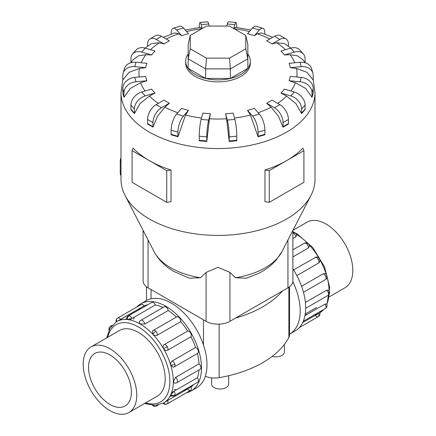 <?xml version="1.0" encoding="UTF-8"?>
<svg xmlns="http://www.w3.org/2000/svg" width="436" height="436" viewBox="0 0 436 436"><rect width="100%" height="100%" fill="white"/><g stroke="black" fill="none" stroke-linecap="round" stroke-linejoin="round"><path stroke-width="0.65" d="M228.677 375.707L228.677 384.083A8.535 4.927 180 0 1 223.406 388.634A8.535 4.927 180 0 1 214.109 387.566A8.535 4.927 180 0 1 211.613 384.083L211.613 377.87M292.916 230.344L307.091 222.158A37.878 21.871 60 0 1 326.03 224.033A37.878 21.871 60 0 1 350.778 257.414A37.878 21.871 60 0 1 344.974 287.771L329.338 296.796M109.97 410.636A37.878 21.871 -120 0 0 128.909 412.511A37.878 21.871 -120 0 0 134.713 382.159A37.878 21.871 -120 0 0 109.97 348.778A37.878 21.871 -120 0 0 91.026 346.903A37.878 21.871 -120 0 0 85.222 377.254A37.878 21.871 -120 0 0 109.97 410.636M109.97 354.959A30.313 17.5 60 0 1 129.77 381.669A30.313 17.5 60 0 1 125.127 405.96A30.313 17.5 60 0 1 109.97 404.461A30.313 17.5 60 0 1 90.165 377.745A30.313 17.5 60 0 1 94.814 353.454A30.313 17.5 60 0 1 109.97 354.959M301.581 286.272L323.24 273.77L325.093 273.666A3.357 3.357 0 0 1 326.918 275.765A3.357 1.046 163.4 0 1 325.894 276.936A3.357 1.935 60 0 1 325.381 279.629L303.478 292.273M304.955 315.659L325.022 304.072L326.608 303.908A3.357 3.357 0 0 1 326.76 306.971A3.357 2.529 -155.7 0 1 325.894 307.903A3.357 1.935 60 0 1 325.381 308.497L303.282 321.256M302.709 322.526L319.315 313.075M318.596 313.353A3.357 1.935 60 0 1 318.302 316.645L299.265 327.638L318.302 316.645A3.357 1.935 60 0 1 315.304 315.255M305.402 302.442L326.651 290.174L328.581 290.24A3.357 3.357 0 0 1 327.867 295.499L305.685 308.307M293.564 269.911L316.04 257.093A3.357 3.357 0 0 1 319.528 258.717L318.302 259.425A3.357 1.935 60 0 1 318.596 263.055L296.856 275.607M140.735 303.838L146.24 300.66A50.32 29.054 60 0 1 171.397 303.156A50.32 29.054 60 0 1 204.271 347.497A50.32 29.054 60 0 1 196.56 387.822L191.055 390.994A50.32 29.054 -120 0 0 198.772 350.675A50.32 29.054 -120 0 0 165.898 306.334A50.32 29.054 -120 0 0 140.735 303.838A50.32 29.054 -120 0 0 136.735 307.037M186.286 392.863A50.32 29.054 -120 0 0 191.055 390.994M174.324 389.375A46.968 27.114 -120 0 0 176.422 389.866M173.926 391.31L171.599 392.651M169.817 396.586L171.168 395.806M184.259 389.969A46.968 27.114 -120 0 0 187.676 388.939A3.357 1.935 60 0 0 190.674 390.329L167.25 403.85A3.357 1.935 -120 0 0 167.544 400.564L190.968 387.043A46.968 27.114 -120 0 0 193.568 384.596M167.5 400.591L165.173 401.932M163.62 402.962L167.544 400.564M170.847 394.662A3.357 2.529 24.3 0 0 174.847 395.114A3.357 1.935 -120 0 1 174.329 395.703A3.357 3.357 0 0 1 170.803 395.594L170.847 394.662L173.969 391.283L197.394 377.761A46.968 27.114 -120 0 0 198.974 369.913M175.604 377.38A3.357 1.935 -120 0 1 177.512 381.168A3.357 1.935 -120 0 1 176.82 382.704A3.357 3.357 0 0 1 174.258 383.037L173.375 381.446L175.604 377.38L199.023 363.858A46.968 27.114 -120 0 0 197.41 353.509M170.847 365.313A3.357 1.046 -16.6 0 0 174.847 364.147A3.357 1.935 -120 0 1 174.329 366.834A3.357 3.357 0 0 1 173.343 367.21L170.847 365.313C170.422 363.406 170.868 361.962 172.193 360.975L195.611 347.454A46.968 27.114 -120 0 0 190.968 336.745L167.544 350.266C166.067 350.893 164.77 350.381 163.647 348.713C162.77 346.914 162.971 345.53 164.258 344.565L187.676 331.044A46.968 27.114 -120 0 0 180.722 321.664L157.303 335.186C155.788 335.84 154.311 335.502 152.873 334.183L152.475 331.071A3.357 3.357 0 0 1 153.298 330.406L176.722 316.879A3.357 1.935 60 0 1 179.305 317.779A3.357 1.935 60 0 1 180.722 321.664M176.378 317.081A46.968 27.114 -120 0 0 168.225 310.508L144.801 324.03L140.169 323.926L139.231 322.368A3.357 3.357 0 0 1 140.795 320.313L164.219 306.791A3.357 1.935 60 0 1 165.898 306.96A3.357 1.935 60 0 1 168.225 310.508M131.945 318.493L127.459 319.506L126.625 319.081A3.357 3.357 0 0 1 128.298 315.969L151.717 302.448A3.357 1.935 60 0 1 152.486 302.295A3.357 1.935 60 0 1 155.369 304.971L131.945 318.493A3.357 1.935 -120 0 0 129.067 315.822A3.357 1.935 -120 0 0 128.298 315.969M126.625 318.656L125.274 319.435M197.394 377.761A3.357 1.935 60 0 1 198.266 381.587A3.357 1.935 60 0 1 197.753 382.181L174.329 395.703M195.611 347.454A3.357 1.935 60 0 1 198.266 350.626A3.357 1.935 60 0 1 197.753 353.313L174.329 366.834M187.676 331.044A3.357 1.935 60 0 1 190.674 333.115A3.357 1.935 60 0 1 190.968 336.745M199.023 363.858A3.357 1.935 60 0 1 200.936 367.646A3.357 1.935 60 0 1 200.238 369.183L176.82 382.704M116.684 321.599A3.357 2.741 -120 0 1 117.698 318.029L141.122 304.508A3.357 1.935 60 0 1 144.114 305.892L116.652 321.615M141.122 304.508L117.698 318.029A3.357 3.357 0 0 0 116.167 321.904M118.968 330.771A37.894 21.876 60 0 1 119.442 330.483A37.894 21.876 60 0 1 138.386 332.363A37.894 21.876 60 0 1 163.14 365.75A37.894 21.876 60 0 1 157.336 396.117A37.894 21.876 60 0 1 156.851 396.379M200.538 277.743A66.746 38.537 0 0 1 170.803 267.797A66.746 38.537 0 0 1 154.039 251.561C158.573 259.927 165.233 266.587 174.013 271.541L189.524 278.212L200.538 277.743L206.07 272.413L218 267.323L229.93 272.413L235.462 277.743L246.476 278.212L258.395 273.476C265.475 269.982 271.454 265.448 276.326 259.872L281.961 251.561L310.961 195.399A97.005 56.004 0 0 0 315.005 179.403L315.005 92.541L313.212 79.428M122.789 79.428L120.995 92.541L120.995 179.403A97.005 56.004 0 0 0 125.039 195.399A97.005 56.004 0 0 0 149.406 219.003A97.005 56.004 0 0 0 310.961 195.399M147.564 123.568L147.564 119.475A12.126 7.003 120 0 1 156.137 104.624L163.963 100.106A72.698 41.97 0 0 0 166.596 101.708A72.698 41.97 0 0 0 169.364 103.223L164.884 107.196L157.467 116.292L152.976 127.17L147.575 124.053A12.126 7.003 120 0 1 147.564 123.568L152.965 126.685L152.965 122.592A12.126 7.003 -60 0 1 161.538 107.741L169.364 103.223M171.108 134.293L171.108 130.206A12.126 4.496 106.4 0 1 176.613 114.069L181.638 108.373A72.698 41.97 0 0 0 188.445 110.373L185.567 115.022L177.921 136.779L171.114 134.779A12.126 4.496 106.4 0 1 171.108 134.293L177.915 136.299L177.915 132.206A12.126 4.496 -73.6 0 1 183.42 116.069L188.445 110.373M199.241 140.299L199.241 136.206A12.126 1.548 95.2 0 1 201.138 119.393L202.871 113.082A72.698 41.97 0 0 0 210.414 113.769L209.422 118.772L206.789 141.471L199.247 140.779A12.126 1.548 95.2 0 1 199.241 140.299L206.789 140.986L206.789 136.899A12.126 1.548 -84.8 0 1 208.686 120.08L210.414 113.769M226.578 118.772L225.586 113.769A72.698 41.97 0 0 0 233.129 113.082L234.862 119.393A12.126 1.548 -95.2 0 1 236.759 136.206L236.759 140.299A12.126 1.548 -95.2 0 1 236.753 140.779L229.211 141.471L226.578 118.772A79.03 45.627 0 0 1 209.422 118.772M247.555 110.373L252.58 116.069A12.126 4.496 73.6 0 1 258.085 132.206L258.085 136.299A12.126 4.496 73.6 0 1 258.079 136.779L250.433 115.022L247.555 110.373A72.698 41.97 0 0 0 254.362 108.373L259.387 114.069A12.126 4.496 -106.4 0 1 264.892 130.206L264.892 134.293A12.126 4.496 -106.4 0 1 264.886 134.779L258.079 136.784M271.116 107.196L266.636 103.223A72.698 41.97 0 0 0 272.037 100.106L279.863 104.624A12.126 7.003 -120 0 1 288.436 119.475L288.436 123.568A12.126 7.003 -120 0 1 288.425 124.053L283.024 127.17L278.533 116.292L271.116 107.196A79.03 45.627 0 0 1 258.183 112.701M286.599 96.067L280.953 93.021A72.698 41.97 0 0 0 284.419 89.091L294.278 91.996A12.126 8.824 -138.6 0 1 305.086 105.071L305.086 109.164A12.126 8.824 -138.6 0 1 305.069 109.649L301.603 113.578L295.946 103.632L286.599 96.067A79.03 45.627 0 0 1 277.645 103.348M295.368 82.72L289.106 80.764A72.698 41.97 0 0 0 290.3 76.409L301.232 77.406A12.126 9.777 -164.7 0 1 313.212 88.404L313.212 92.492A12.126 9.777 -164.7 0 1 313.195 92.982L312.002 97.337L305.729 88.481L295.368 82.72A79.03 45.627 0 0 1 290.921 91.004M296.562 68.463L290.3 67.651A72.698 41.97 0 0 0 289.106 63.296L300.039 62.294A12.126 9.777 164.7 0 1 311.729 68.986L312.928 73.341A12.126 9.777 -15.3 0 1 313.212 75.455L313.212 79.548A12.126 9.777 -15.3 0 1 313.195 80.039L306.922 72.327L296.562 68.463A79.03 45.627 0 0 1 296.785 77.003M305.26 62.806L303.096 59.917L297.554 55.846L290.065 54.691L284.419 54.963A72.698 41.97 0 0 0 280.953 51.034L290.812 48.134A12.126 8.824 138.6 0 1 299.903 50.009L303.369 53.939A12.126 8.824 -41.4 0 1 305.086 58.784L305.086 62.561M290.959 48.091L284.479 43.589L276.517 42.75L272.037 43.949A72.698 41.97 0 0 0 269.404 42.352A72.698 41.97 0 0 0 266.636 40.831L274.462 36.313A12.126 7.003 120 0 1 280.522 35.714L285.923 38.831A12.126 7.003 -60 0 1 288.436 44.379L288.436 46.232M188.15 54.037A32.335 18.666 0 0 0 185.665 61.22L185.665 63.198A32.335 18.666 0 0 0 195.137 76.398A32.335 18.666 0 0 0 230.371 80.447A32.335 18.666 0 0 0 250.335 63.198L250.335 61.22A32.335 18.666 0 0 0 247.85 54.037M269.268 170.64L269.268 202.32L264.974 201.715L264.974 170.035A97.005 56.004 0 0 0 286.594 160.639A97.005 56.004 0 0 0 302.873 148.153L303.914 150.638L286.594 160.639L269.268 170.64L264.974 170.035M171.026 170.035L166.732 170.64L149.406 160.639A97.005 56.004 0 0 0 171.026 170.035L171.026 201.715L166.732 202.32L149.406 192.32L132.086 182.319L132.086 150.638L133.127 148.153A97.005 56.004 0 0 0 149.406 160.639L132.086 150.638M185.665 61.22A32.335 18.666 0 0 0 195.137 74.42A32.335 18.666 0 0 0 230.371 78.464A32.335 18.666 0 0 0 250.335 61.22M143.106 230.393L143.106 280.926A16.868 9.739 0 0 0 148.049 287.815L206.07 321.316A16.868 9.739 0 0 0 229.93 321.316L287.951 287.815A16.868 9.739 0 0 0 292.894 280.926L292.894 230.393M190.216 48.75L190.216 35.458L206.49 26.062L229.51 26.062L245.784 35.458L245.784 48.75L229.51 58.146L206.49 58.146L190.216 48.75L188.15 58.8L188.15 44.521L190.216 35.458M245.784 48.75L247.85 58.8L230.361 68.893L230.361 78.447L247.85 68.354L247.85 44.521L245.784 35.458M230.361 78.447L205.639 78.447L205.639 68.893L230.361 68.893L229.51 58.146M205.639 78.447L188.15 68.354L188.15 58.8L205.639 68.893L206.49 58.146M120.995 157.636A7.276 4.202 120 0 0 120.254 161.135L120.254 173.016A7.276 4.202 120 0 0 120.995 175.654M166.732 170.64L166.732 202.32M269.268 202.32L303.914 182.319L303.914 150.638M149.401 96.067L140.054 103.632L134.397 113.578A12.126 8.824 -41.4 0 1 134.386 113.093L134.386 109A12.126 8.824 -41.4 0 1 145.188 95.92L155.047 93.021L149.401 96.067A79.03 45.627 0 0 0 158.355 103.348M134.397 113.578L130.931 109.649A12.126 8.824 138.6 0 1 130.914 109.164L130.914 105.071A12.126 8.824 138.6 0 1 141.722 91.996L151.581 89.091A72.698 41.97 0 0 0 155.047 93.021M140.632 82.72L130.271 88.481L123.998 97.337L122.805 92.982A12.126 9.777 164.7 0 1 122.789 92.492L123.988 96.847L123.988 92.759A12.126 9.777 -15.3 0 1 135.961 81.761L146.894 80.764L140.632 82.72A79.03 45.627 0 0 0 145.079 91.004M139.438 68.463L129.078 72.327L122.805 80.039A12.126 9.777 15.3 0 1 122.789 79.548L122.789 75.455A12.126 9.777 15.3 0 1 123.072 73.341A12.126 9.777 15.3 0 1 134.768 66.648L145.7 67.651L139.438 68.463A79.03 45.627 0 0 0 139.215 77.003M130.914 62.561L130.914 58.784A12.126 8.824 41.4 0 1 132.631 53.939A12.126 8.824 41.4 0 1 141.722 52.064L151.581 54.963L145.935 54.691L138.446 55.846L132.904 59.917L130.74 62.806M147.564 46.232L147.564 44.379A12.126 7.003 60 0 1 150.077 38.831A12.126 7.003 60 0 1 156.137 39.431L163.963 43.949L159.483 42.75L151.521 43.589L145.041 48.091M171.108 34.144L171.108 33.654A12.126 4.496 73.6 0 1 173.19 28.258A12.126 4.496 73.6 0 1 176.613 29.991L181.638 35.687L178.76 33.806L174.662 32.923L163.277 37.316M201.873 28.732L200.642 27.299L185.186 29.991M250.814 29.991L235.358 27.299L234.127 28.732M272.723 37.316L261.338 32.923L257.24 33.806L254.362 35.687A72.698 41.97 0 0 0 247.555 33.681L252.58 27.991A12.126 4.496 106.4 0 1 256.003 26.258L262.81 28.258A12.126 4.496 -73.6 0 1 264.892 33.654L264.892 34.144M123.998 97.337A12.126 9.777 -15.3 0 1 123.988 96.847M122.789 92.492L122.789 88.404A12.126 9.777 164.7 0 1 134.768 77.406L145.7 76.409A72.698 41.97 0 0 0 146.894 80.764M123.072 73.341L124.271 68.986A12.126 9.777 -164.7 0 1 135.961 62.294L146.894 63.296A72.698 41.97 0 0 0 145.7 67.651M132.631 53.939L136.097 50.009A12.126 8.824 -138.6 0 1 145.188 48.134L155.047 51.034A72.698 41.97 0 0 0 151.581 54.963M150.077 38.831L155.478 35.714A12.126 7.003 -120 0 1 161.538 36.313L169.364 40.831A72.698 41.97 0 0 0 163.963 43.949M173.19 28.258L179.997 26.258A12.126 4.496 -106.4 0 1 183.42 27.991L188.445 33.681A72.698 41.97 0 0 0 181.638 35.687M199.241 27.468A12.126 1.548 84.8 0 1 200.037 22.492A12.126 1.548 84.8 0 1 201.138 24.667L202.2 28.542M209.258 26.062L208.686 23.975A12.126 1.548 -95.2 0 0 207.58 21.8L200.037 22.492M233.8 28.542L234.862 24.667A12.126 1.548 -84.8 0 1 235.963 22.492L228.42 21.8A12.126 1.548 95.2 0 0 227.314 23.975L226.742 26.062M235.963 22.492A12.126 1.548 -84.8 0 1 236.759 27.468M254.362 35.687L259.387 29.991A12.126 4.496 -73.6 0 1 262.81 28.258M272.037 43.949L279.863 39.431A12.126 7.003 -60 0 1 285.923 38.831M284.419 54.963L294.278 52.064A12.126 8.824 -41.4 0 1 303.369 53.939M290.3 67.651L301.232 66.648A12.126 9.777 -15.3 0 1 312.928 73.341M289.106 80.764L300.039 81.761A12.126 9.777 15.3 0 1 312.013 92.759L312.013 96.847A12.126 9.777 15.3 0 1 312.002 97.337M280.953 93.021L290.812 95.92A12.126 8.824 41.4 0 1 301.614 109L301.614 113.093A12.126 8.824 41.4 0 1 301.603 113.578M266.636 103.223L274.462 107.741A12.126 7.003 60 0 1 283.035 122.592L283.035 126.685A12.126 7.003 60 0 1 283.024 127.17M225.586 113.769L227.314 120.08A12.126 1.548 84.8 0 1 229.211 136.899L229.211 140.986A12.126 1.548 84.8 0 1 229.211 141.471M206.789 141.471A12.126 1.548 -84.8 0 1 206.789 140.986M177.921 136.779A12.126 4.496 -73.6 0 1 177.915 136.299M152.976 127.17A12.126 7.003 -60 0 1 152.965 126.685M282.452 290.992A104.035 60.064 180 0 1 235.429 318.138M118.325 320.787L140.828 307.794A46.968 27.114 -120 0 0 138.228 310.236M190.968 387.043A3.357 1.935 60 0 1 190.674 390.329L167.25 403.85A3.357 2.741 60 0 1 163.647 402.946M129.574 319.861L134.397 317.076A46.968 27.114 -120 0 0 133.776 319.141M162.955 307.522A46.968 27.114 -120 0 0 155.369 304.971M147.531 304.862A46.968 27.114 -120 0 0 144.114 305.892M131.067 318.907A50.32 29.054 -120 0 0 130.844 320.138M319.528 258.717A3.357 3.357 0 0 1 319.196 262.548L318.596 263.055M292.894 232.72A3.357 3.357 0 0 1 296.758 235.118L295.853 236.824L292.894 238.53M308.459 243.795A3.357 3.357 0 0 0 304.35 243.195A3.357 1.935 60 0 1 306.933 244.095A3.357 1.046 136.6 0 1 308.459 243.795A3.357 3.357 0 0 1 309.364 246.427L308.35 247.98L292.894 256.902M292.894 268.859A50.32 29.054 60 0 1 295.265 330.831L289.76 334.009A50.32 29.054 -120 0 0 292.834 281.727M284.408 344.386L284.408 351.907A8.535 4.927 180 0 1 272.217 356.354M205.302 376.279A15.761 9.101 0 0 0 219.15 377.652A104.035 60.064 0 0 0 288.877 337.399A15.761 9.101 0 0 0 289.542 334.783L289.542 286.752M305.156 314.536A46.968 27.114 -120 0 0 306.426 314.808M314.258 314.917A46.968 27.114 -120 0 0 317.675 313.887M323.801 309.407L319.833 312.765A46.968 27.114 -120 0 0 323.567 309.544M326.787 304.274A46.968 27.114 -120 0 0 329.011 294.409M329.104 290.926A46.968 27.114 -120 0 0 327.044 277.04M326.357 274.669A46.968 27.114 -120 0 0 319.915 259.742M318.836 257.872A46.968 27.114 -120 0 0 309.129 244.83M307.418 243.048A46.968 27.114 -120 0 0 296.425 234.323M293.357 232.661A46.968 27.114 -120 0 0 292.894 232.437M323.24 273.77A3.357 1.935 60 0 1 325.894 276.936M325.022 304.072A3.357 1.935 60 0 1 325.894 307.903M292.894 233.009A3.357 1.935 60 0 1 293.526 233.276A3.357 1.935 60 0 1 295.853 236.824M326.651 290.174A3.357 1.935 60 0 1 328.564 293.962A3.357 1.935 60 0 1 327.867 295.499M315.304 257.36A3.357 1.935 60 0 1 318.302 259.425M106.662 337.878L110.074 328.166L116.619 321.637A46.968 27.114 60 0 1 140.103 323.964A46.968 27.114 60 0 1 170.787 365.346A46.968 27.114 60 0 1 163.587 402.984L155.227 405.371L144.545 403.485M145.613 402.869A44.543 25.713 -120 0 0 169.675 377.162A44.543 25.713 -120 0 0 138.386 326.929A44.543 25.713 -120 0 0 107.736 337.257M127.459 319.506A3.357 2.529 -84.3 0 1 129.067 315.822M109.3 329.545A3.357 2.529 -155.7 0 1 109.24 327.698A3.357 3.357 0 0 0 109.071 330.008M111.54 326.052A3.357 1.935 -120 0 0 110.619 326.177A3.357 3.357 0 0 0 109.24 327.698M153.08 405.366A3.357 2.529 95.7 0 0 154.644 406.341A3.357 3.357 0 0 0 156.655 405.911A3.357 1.935 -120 0 0 157.227 405.175M152.873 334.183A3.357 1.046 -43.4 0 1 155.881 331.3A3.357 1.935 -120 0 0 153.298 330.406M157.303 335.186A3.357 1.935 -120 0 0 155.881 331.3M144.801 324.03A3.357 1.935 -120 0 0 142.474 320.482A3.357 1.935 -120 0 0 140.795 320.313M163.647 348.713L167.25 346.636A3.357 1.935 -120 0 0 164.258 344.565M167.544 350.266A3.357 1.935 -120 0 0 167.25 346.636M120.696 319.414A3.357 1.935 -120 0 0 117.698 318.029M235.462 277.743A66.746 38.537 0 0 0 281.961 251.561M164.884 107.196A79.03 45.627 0 0 0 177.817 112.701M185.567 115.022A79.03 45.627 0 0 0 201.514 118.036M234.486 118.036A79.03 45.627 0 0 0 250.433 115.022M294.85 62.768A79.03 45.627 0 0 0 290.065 54.691M285.509 49.693A79.03 45.627 0 0 0 276.517 42.75M120.995 92.541A97.005 56.004 0 0 0 149.406 132.141A97.005 56.004 0 0 0 255.12 144.283A97.005 56.004 0 0 0 315.005 92.541M120.995 161.56L120.254 161.135M120.995 173.441L120.254 173.016M141.722 91.996L145.188 95.92M130.914 109.164L134.386 113.093M130.914 105.071L134.386 109M145.935 54.691A79.03 45.627 0 0 0 141.15 62.768M159.483 42.75A79.03 45.627 0 0 0 150.491 49.693M178.76 33.806A79.03 45.627 0 0 0 166.154 38.978M201.835 28.749A79.03 45.627 0 0 0 186.564 31.55M249.436 31.55A79.03 45.627 0 0 0 234.165 28.749M269.846 38.978A79.03 45.627 0 0 0 257.24 33.806M134.768 77.406L135.961 81.761M122.789 88.404L123.988 92.759M135.961 62.294L134.768 66.648M145.188 48.134L141.722 52.064M161.538 36.313L156.137 39.431M183.42 27.991L176.613 29.991M208.686 23.975L201.138 24.667M234.862 24.667L227.314 23.975M259.387 29.991L252.58 27.991M279.863 39.431L274.462 36.313M294.278 52.064L290.812 48.134M301.232 66.648L300.039 62.294M300.039 81.761L301.232 77.406M312.013 96.847L313.212 92.492M312.013 92.759L313.212 88.404M290.812 95.92L294.278 91.996M301.614 113.093L305.086 109.164M301.614 109L305.086 105.071M274.462 107.741L279.863 104.624M283.035 126.685L288.436 123.568M283.035 122.592L288.436 119.475M252.58 116.069L259.387 114.069M258.085 136.299L264.892 134.293M258.085 132.206L264.892 130.206M227.314 120.08L234.862 119.393M229.211 140.986L236.759 140.299M229.211 136.899L236.759 136.206M201.138 119.393L208.686 120.08M199.241 136.206L206.789 136.899M176.613 114.069L183.42 116.069M171.108 130.206L177.915 132.206M156.137 104.624L161.538 107.741M147.564 119.475L152.965 122.592M206.07 321.316L206.07 272.413M229.93 321.316L229.93 272.413M148.049 287.815L148.049 239.958M287.951 287.815L287.951 239.958M174.847 364.147A3.357 1.935 -120 0 0 172.193 360.975M174.847 395.114A3.357 1.935 -120 0 0 173.969 391.283M306.933 244.095A3.357 1.935 60 0 1 308.35 247.98M288.877 287.237L288.877 337.399M219.15 324.144L219.15 377.652M203.47 319.811L203.47 344.969M151.074 289.564L151.074 298.78M157.805 395.828L128.909 412.511M292.894 231.767L297.112 233.892L312.759 247.49L324.531 266.837L329.714 287.433L326.929 304.666M304.35 243.195L292.894 249.812M318.302 316.645L318.302 316.645A3.357 3.357 0 0 0 319.822 312.737M316.705 307.413L305.238 314.034M110.619 326.177L112.199 325.261M152.562 405.333A3.357 3.357 0 0 0 154.644 406.341M163.124 403.24A3.357 3.357 0 0 0 167.25 403.85M154.039 251.561L125.039 195.399M156.655 405.911L158.235 404.995M325.381 308.497A3.357 3.357 0 0 0 326.76 306.971M325.381 279.629A3.357 3.357 0 0 0 326.918 275.765M119.927 330.216L91.026 346.903M146.458 286.752L146.458 300.535"/></g></svg>

